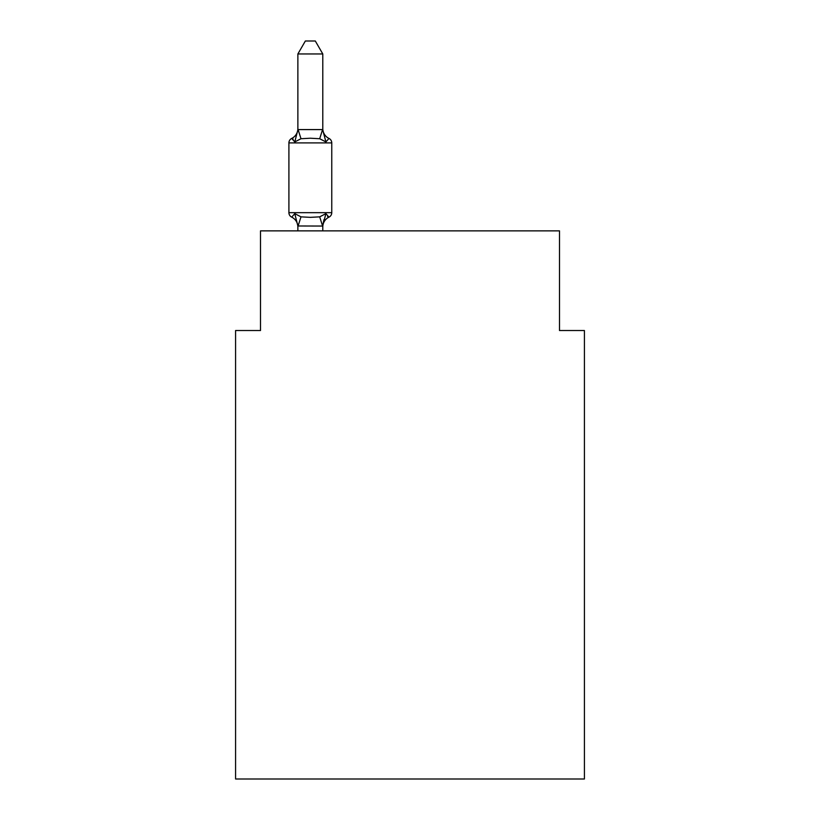 <?xml version="1.0" encoding="UTF-8"?>
<svg xmlns="http://www.w3.org/2000/svg" width="820" height="820" viewBox="0 0 820 820"><rect width="100%" height="100%" fill="white"/><g stroke="black" fill="none" stroke-linecap="round" stroke-linejoin="round"><path stroke-width="1.23" d="M584.414 779L584.414 330.521L559.496 330.521L559.496 230.861L260.504 230.861L260.504 330.521L235.586 330.521L235.586 779L584.414 779M297.875 227.007L297.875 227.007A10.967 10.967 0 0 0 291.715 217.146A4.981 4.981 0 0 1 288.906 212.667A4.981 4.981 0 0 0 291.715 217.146A4.981 4.981 0 0 1 288.906 212.667A4.981 4.981 0 0 0 291.715 217.146L294.769 213.641L291.715 217.146A4.981 4.981 0 0 1 288.906 212.667A4.981 4.981 0 0 0 291.715 217.146L294.769 213.641L291.715 217.146A4.981 4.981 0 0 1 288.906 212.667A4.981 4.981 0 0 0 291.715 217.146L294.769 213.641L291.715 217.146A4.981 4.981 0 0 1 288.906 212.667A4.981 4.981 0 0 0 291.715 217.146L294.769 213.641L291.715 217.146A4.981 4.981 0 0 1 288.906 212.667A4.981 4.981 0 0 0 291.715 217.146L294.769 213.641L291.715 217.146A4.981 4.981 0 0 1 288.906 212.667A4.981 4.981 0 0 0 291.715 217.146L294.769 213.641L291.715 217.146A4.981 4.981 0 0 1 288.906 212.667A4.981 4.981 0 0 0 291.715 217.146L294.769 213.641L291.715 217.146A4.981 4.981 0 0 1 288.906 212.667A4.981 4.981 0 0 0 291.715 217.146L294.769 213.641L291.715 217.146A4.981 4.981 0 0 1 288.906 212.667A4.981 4.981 0 0 0 291.715 217.146L294.769 213.641L291.715 217.146A4.981 4.981 0 0 1 288.906 212.667A4.981 4.981 0 0 0 291.715 217.146L294.769 213.641L291.715 217.146A4.981 4.981 0 0 1 288.906 212.667A4.981 4.981 0 0 0 291.715 217.146L294.769 213.641L291.715 217.146A4.981 4.981 0 0 1 288.906 212.667A4.981 4.981 0 0 0 291.715 217.146L294.769 213.641L291.715 217.146L294.769 213.641L300.991 216.849L310.339 217.351L319.687 216.849L325.909 213.641L328.963 217.146L327.539 216.47M322.793 53.956L297.875 53.956L305.358 41L315.31 41L322.793 53.956L322.793 130.042L325.909 141.932L328.963 138.426A4.981 4.981 0 0 1 331.762 142.905A4.981 4.981 0 0 0 328.963 138.426L325.909 141.932L328.963 138.426L325.909 141.932L319.687 138.724L310.339 138.221L300.991 138.724L294.769 141.932L291.715 138.426L293.13 139.103L291.715 138.426L293.13 139.103L291.715 138.426L293.13 139.103L291.715 138.426L293.13 139.103L291.715 138.426L293.13 139.103L291.715 138.426L293.13 139.103L291.715 138.426L294.769 141.932L291.715 138.426A10.967 10.967 0 0 0 297.875 128.566M322.793 130.042L322.793 128.566L322.793 130.042M322.793 225.725L323.962 219.668L322.598 226.053L297.875 225.982L294.769 213.641M322.793 227.007A10.967 10.967 0 0 1 328.963 217.146L325.909 213.641L328.963 217.146A4.981 4.981 0 0 0 331.762 212.667L331.762 142.905A4.981 4.981 0 0 0 328.963 138.426L325.909 141.932L328.963 138.426A4.981 4.981 0 0 1 331.762 142.905A4.981 4.981 0 0 0 328.963 138.426L325.909 141.932L328.963 138.426A4.981 4.981 0 0 1 331.762 142.905A4.981 4.981 0 0 0 328.963 138.426L325.909 141.932L328.963 138.426A4.981 4.981 0 0 1 331.762 142.905A4.981 4.981 0 0 0 328.963 138.426L325.909 141.932L328.963 138.426A4.981 4.981 0 0 1 331.762 142.905A4.981 4.981 0 0 0 328.963 138.426L325.909 141.932L328.963 138.426A4.981 4.981 0 0 1 331.762 142.905A4.981 4.981 0 0 0 328.963 138.426L325.909 141.932M297.875 129.847L294.769 141.932L291.715 138.426A4.981 4.981 0 0 0 288.906 142.905L288.906 212.667L331.762 212.667M297.875 53.956L297.875 129.591L322.793 129.591M322.793 230.861L322.793 225.982M297.875 230.861L297.875 225.982M325.909 213.641L322.793 225.531L323.962 219.668M322.793 128.566A10.967 10.967 0 0 0 328.963 138.426M331.762 142.905L288.906 142.905M300.991 216.849L298.08 226.053M319.687 216.849L322.598 226.053M298.08 129.529L300.991 138.724M322.598 129.529L319.687 138.724"/></g></svg>
